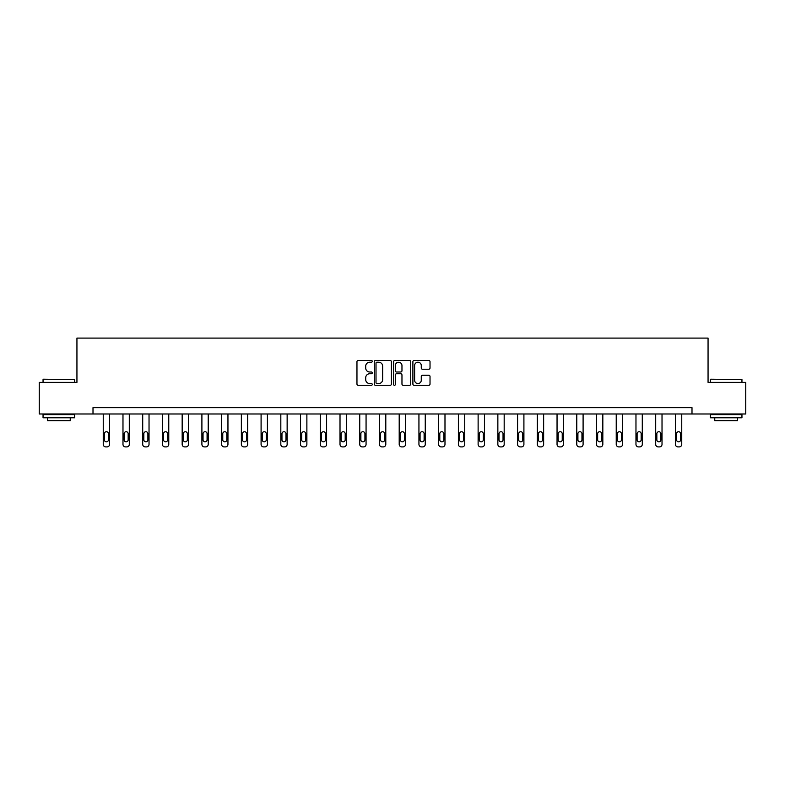 <?xml version="1.0" encoding="UTF-8"?>
<svg xmlns="http://www.w3.org/2000/svg" width="785" height="785" viewBox="0 0 785 785"><rect width="100%" height="100%" fill="white"/><g stroke="black" fill="none" stroke-linecap="round" stroke-linejoin="round"><path stroke-width="1.18" d="M372.267 361.335A0.873 0.873 0 0 0 371.393 360.472L358.205 360.472A1.246 1.246 0 0 0 356.959 361.708L356.959 384.061A1.246 1.246 0 0 0 358.205 385.298L371.393 385.298A0.873 0.873 0 0 0 372.267 384.424A0.873 0.873 0 0 0 371.393 383.561L369.686 383.561A3.974 3.974 0 0 1 365.712 379.587L365.712 377.722A3.974 3.974 0 0 1 369.686 373.748L371.393 373.748A0.873 0.873 0 0 0 372.267 372.885A0.873 0.873 0 0 0 371.393 372.012L369.686 372.012A3.974 3.974 0 0 1 365.712 368.037L365.712 366.183A3.974 3.974 0 0 1 369.686 362.209L371.393 362.209A0.873 0.873 0 0 0 372.267 361.335M428.777 369.225A1.246 1.246 0 0 0 430.023 367.979L430.023 361.708A1.246 1.246 0 0 0 428.777 360.472L414.137 360.472A1.246 1.246 0 0 0 412.89 361.708L412.89 384.061A1.246 1.246 0 0 0 414.137 385.298L428.777 385.298A1.246 1.246 0 0 0 430.023 384.061L430.023 376.486A1.246 1.246 0 0 0 428.777 375.24L422.516 375.24A1.246 1.246 0 0 0 421.27 376.486L421.27 380.234A3.317 3.317 0 0 1 417.954 383.561A3.317 3.317 0 0 1 414.627 380.234L414.627 365.525A3.317 3.317 0 0 1 417.954 362.209A3.317 3.317 0 0 1 421.27 365.525L421.27 367.979A1.246 1.246 0 0 0 422.516 369.225L428.777 369.225M93.003 413.989L39.25 413.989L39.25 382.373L76.94 382.373L76.94 338.099L708.06 338.099L708.06 382.373L745.75 382.373L745.75 413.989L691.997 413.989L691.997 407.66L93.003 407.66L93.003 413.989L691.997 413.989M391.411 361.708A1.246 1.246 0 0 0 390.174 360.472L375.524 360.472A1.246 1.246 0 0 0 374.278 361.708L374.278 384.061A1.246 1.246 0 0 0 375.524 385.298L390.174 385.298A1.246 1.246 0 0 0 391.411 384.061L391.411 361.708M394.826 360.472L409.476 360.472A1.246 1.246 0 0 1 410.722 361.708L410.722 384.061A1.246 1.246 0 0 1 409.476 385.298L403.205 385.298A1.246 1.246 0 0 1 401.969 384.061L401.969 374.995A1.246 1.246 0 0 0 400.723 373.748L396.562 373.748A1.246 1.246 0 0 0 395.326 374.995L395.326 384.424A0.873 0.873 0 0 1 394.453 385.298A0.873 0.873 0 0 1 393.589 384.424L393.589 361.708A1.246 1.246 0 0 1 394.826 360.472M376.888 362.209A0.873 0.873 0 0 0 376.015 363.072L376.015 382.688A0.873 0.873 0 0 0 376.888 383.561L378.684 383.561A3.974 3.974 0 0 0 382.658 379.587L382.658 366.183A3.974 3.974 0 0 0 378.684 362.209L376.888 362.209M401.969 365.594A3.317 3.317 0 0 0 398.643 362.268A3.317 3.317 0 0 0 395.326 365.594L395.326 370.775A1.246 1.246 0 0 0 396.562 372.012L400.723 372.012A1.246 1.246 0 0 0 401.969 370.775L401.969 365.594M109.566 413.989L109.566 444.369A2.532 2.532 0 0 1 107.045 446.9L105.779 446.9A2.532 2.532 0 0 1 103.247 444.369L103.247 413.989M108.428 439.816L108.428 433.742A2.021 2.021 0 0 0 106.407 431.721A2.021 2.021 0 0 0 104.385 433.742L104.385 439.816A2.021 2.021 0 0 0 106.407 441.837A2.021 2.021 0 0 0 108.428 439.816M43.42 379.204L74.663 379.587L43.42 379.204M58.855 417.787L43.047 417.787L43.047 414.617L74.663 414.617L74.663 417.787L58.855 417.787M70.238 417.787L70.238 420.691L47.473 420.691L47.473 417.787M710.719 379.204L741.953 379.587L710.719 379.204M726.145 417.787L710.337 417.787L710.337 414.617L741.953 414.617L741.953 417.787L726.145 417.787M737.527 417.787L737.527 420.691L714.762 420.691L714.762 417.787M129.299 413.989L129.299 444.369A2.532 2.532 0 0 1 126.768 446.9L125.512 446.9A2.532 2.532 0 0 1 122.98 444.369L122.98 413.989M128.161 439.816L128.161 433.742A2.021 2.021 0 0 0 126.14 431.721A2.021 2.021 0 0 0 124.118 433.742L124.118 439.816A2.021 2.021 0 0 0 126.14 441.837A2.021 2.021 0 0 0 128.161 439.816M149.032 413.989L149.032 444.369A2.532 2.532 0 0 1 146.501 446.9L145.235 446.9A2.532 2.532 0 0 1 142.713 444.369L142.713 413.989M147.894 439.816L147.894 433.742A2.021 2.021 0 0 0 145.873 431.721A2.021 2.021 0 0 0 143.851 433.742L143.851 439.816A2.021 2.021 0 0 0 145.873 441.837A2.021 2.021 0 0 0 147.894 439.816M168.765 413.989L168.765 444.369A2.532 2.532 0 0 1 166.234 446.9L164.968 446.9A2.532 2.532 0 0 1 162.436 444.369L162.436 413.989M167.627 439.816L167.627 433.742A2.021 2.021 0 0 0 165.596 431.721A2.021 2.021 0 0 0 163.574 433.742L163.574 439.816A2.021 2.021 0 0 0 165.596 441.837A2.021 2.021 0 0 0 167.627 439.816M188.488 413.989L188.488 444.369A2.532 2.532 0 0 1 185.966 446.9L184.701 446.9A2.532 2.532 0 0 1 182.169 444.369L182.169 413.989M187.35 439.816L187.35 433.742A2.021 2.021 0 0 0 185.329 431.721A2.021 2.021 0 0 0 183.307 433.742L183.307 439.816A2.021 2.021 0 0 0 185.329 441.837A2.021 2.021 0 0 0 187.35 439.816M208.221 413.989L208.221 444.369A2.532 2.532 0 0 1 205.69 446.9L204.434 446.9A2.532 2.532 0 0 1 201.902 444.369L201.902 413.989M207.083 439.816L207.083 433.742A2.021 2.021 0 0 0 205.062 431.721A2.021 2.021 0 0 0 203.04 433.742L203.04 439.816A2.021 2.021 0 0 0 205.062 441.837A2.021 2.021 0 0 0 207.083 439.816M227.954 413.989L227.954 444.369A2.532 2.532 0 0 1 225.423 446.9L224.157 446.9A2.532 2.532 0 0 1 221.625 444.369L221.625 413.989M226.816 439.816L226.816 433.742A2.021 2.021 0 0 0 224.795 431.721A2.021 2.021 0 0 0 222.763 433.742L222.763 439.816A2.021 2.021 0 0 0 224.795 441.837A2.021 2.021 0 0 0 226.816 439.816M247.687 413.989L247.687 444.369A2.532 2.532 0 0 1 245.155 446.9L243.89 446.9A2.532 2.532 0 0 1 241.358 444.369L241.358 413.989M246.549 439.816L246.549 433.742A2.021 2.021 0 0 0 244.518 431.721A2.021 2.021 0 0 0 242.496 433.742L242.496 439.816A2.021 2.021 0 0 0 244.518 441.837A2.021 2.021 0 0 0 246.549 439.816M267.41 413.989L267.41 444.369A2.532 2.532 0 0 1 264.888 446.9L263.623 446.9A2.532 2.532 0 0 1 261.091 444.369L261.091 413.989M266.272 439.816L266.272 433.742A2.021 2.021 0 0 0 264.251 431.721A2.021 2.021 0 0 0 262.229 433.742L262.229 439.816A2.021 2.021 0 0 0 264.251 441.837A2.021 2.021 0 0 0 266.272 439.816M287.143 413.989L287.143 444.369A2.532 2.532 0 0 1 284.612 446.9L283.346 446.9A2.532 2.532 0 0 1 280.824 444.369L280.824 413.989M286.005 439.816L286.005 433.742A2.021 2.021 0 0 0 283.984 431.721A2.021 2.021 0 0 0 281.962 433.742L281.962 439.816A2.021 2.021 0 0 0 283.984 441.837A2.021 2.021 0 0 0 286.005 439.816M306.876 413.989L306.876 444.369A2.532 2.532 0 0 1 304.345 446.9L303.079 446.9A2.532 2.532 0 0 1 300.547 444.369L300.547 413.989M305.738 439.816L305.738 433.742A2.021 2.021 0 0 0 303.716 431.721A2.021 2.021 0 0 0 301.685 433.742L301.685 439.816A2.021 2.021 0 0 0 303.716 441.837A2.021 2.021 0 0 0 305.738 439.816M326.609 413.989L326.609 444.369A2.532 2.532 0 0 1 324.077 446.9L322.812 446.9A2.532 2.532 0 0 1 320.28 444.369L320.28 413.989M325.471 439.816L325.471 433.742A2.021 2.021 0 0 0 323.44 431.721A2.021 2.021 0 0 0 321.418 433.742L321.418 439.816A2.021 2.021 0 0 0 323.44 441.837A2.021 2.021 0 0 0 325.471 439.816M346.332 413.989L346.332 444.369A2.532 2.532 0 0 1 343.81 446.9L342.545 446.9A2.532 2.532 0 0 1 340.013 444.369L340.013 413.989M345.194 439.816L345.194 433.742A2.021 2.021 0 0 0 343.173 431.721A2.021 2.021 0 0 0 341.151 433.742L341.151 439.816A2.021 2.021 0 0 0 343.173 441.837A2.021 2.021 0 0 0 345.194 439.816M366.065 413.989L366.065 444.369A2.532 2.532 0 0 1 363.534 446.9L362.268 446.9A2.532 2.532 0 0 1 359.746 444.369L359.746 413.989M364.927 439.816L364.927 433.742A2.021 2.021 0 0 0 362.905 431.721A2.021 2.021 0 0 0 360.884 433.742L360.884 439.816A2.021 2.021 0 0 0 362.905 441.837A2.021 2.021 0 0 0 364.927 439.816M385.798 413.989L385.798 444.369A2.532 2.532 0 0 1 383.266 446.9L382.001 446.9A2.532 2.532 0 0 1 379.469 444.369L379.469 413.989M384.66 439.816L384.66 433.742A2.021 2.021 0 0 0 382.638 431.721A2.021 2.021 0 0 0 380.607 433.742L380.607 439.816A2.021 2.021 0 0 0 382.638 441.837A2.021 2.021 0 0 0 384.66 439.816M405.531 413.989L405.531 444.369A2.532 2.532 0 0 1 402.999 446.9L401.734 446.9A2.532 2.532 0 0 1 399.202 444.369L399.202 413.989M404.393 439.816L404.393 433.742A2.021 2.021 0 0 0 402.362 431.721A2.021 2.021 0 0 0 400.34 433.742L400.34 439.816A2.021 2.021 0 0 0 402.362 441.837A2.021 2.021 0 0 0 404.393 439.816M425.254 413.989L425.254 444.369A2.532 2.532 0 0 1 422.732 446.9L421.466 446.9A2.532 2.532 0 0 1 418.935 444.369L418.935 413.989M424.116 439.816L424.116 433.742A2.021 2.021 0 0 0 422.094 431.721A2.021 2.021 0 0 0 420.073 433.742L420.073 439.816A2.021 2.021 0 0 0 422.094 441.837A2.021 2.021 0 0 0 424.116 439.816M444.987 413.989L444.987 444.369A2.532 2.532 0 0 1 442.455 446.9L441.19 446.9A2.532 2.532 0 0 1 438.668 444.369L438.668 413.989M443.849 439.816L443.849 433.742A2.021 2.021 0 0 0 441.827 431.721A2.021 2.021 0 0 0 439.806 433.742L439.806 439.816A2.021 2.021 0 0 0 441.827 441.837A2.021 2.021 0 0 0 443.849 439.816M464.72 413.989L464.72 444.369A2.532 2.532 0 0 1 462.188 446.9L460.923 446.9A2.532 2.532 0 0 1 458.391 444.369L458.391 413.989M463.582 439.816L463.582 433.742A2.021 2.021 0 0 0 461.56 431.721A2.021 2.021 0 0 0 459.529 433.742L459.529 439.816A2.021 2.021 0 0 0 461.56 441.837A2.021 2.021 0 0 0 463.582 439.816M484.453 413.989L484.453 444.369A2.532 2.532 0 0 1 481.921 446.9L480.655 446.9A2.532 2.532 0 0 1 478.124 444.369L478.124 413.989M483.315 439.816L483.315 433.742A2.021 2.021 0 0 0 481.284 431.721A2.021 2.021 0 0 0 479.262 433.742L479.262 439.816A2.021 2.021 0 0 0 481.284 441.837A2.021 2.021 0 0 0 483.315 439.816M504.176 413.989L504.176 444.369A2.532 2.532 0 0 1 501.654 446.9L500.388 446.9A2.532 2.532 0 0 1 497.857 444.369L497.857 413.989M503.038 439.816L503.038 433.742A2.021 2.021 0 0 0 501.016 431.721A2.021 2.021 0 0 0 498.995 433.742L498.995 439.816A2.021 2.021 0 0 0 501.016 441.837A2.021 2.021 0 0 0 503.038 439.816M523.909 413.989L523.909 444.369A2.532 2.532 0 0 1 521.377 446.9L520.112 446.9A2.532 2.532 0 0 1 517.59 444.369L517.59 413.989M522.771 439.816L522.771 433.742A2.021 2.021 0 0 0 520.749 431.721A2.021 2.021 0 0 0 518.728 433.742L518.728 439.816A2.021 2.021 0 0 0 520.749 441.837A2.021 2.021 0 0 0 522.771 439.816M543.642 413.989L543.642 444.369A2.532 2.532 0 0 1 541.11 446.9L539.844 446.9A2.532 2.532 0 0 1 537.313 444.369L537.313 413.989M542.504 439.816L542.504 433.742A2.021 2.021 0 0 0 540.482 431.721A2.021 2.021 0 0 0 538.451 433.742L538.451 439.816A2.021 2.021 0 0 0 540.482 441.837A2.021 2.021 0 0 0 542.504 439.816M563.375 413.989L563.375 444.369A2.532 2.532 0 0 1 560.843 446.9L559.577 446.9A2.532 2.532 0 0 1 557.046 444.369L557.046 413.989M562.237 439.816L562.237 433.742A2.021 2.021 0 0 0 560.205 431.721A2.021 2.021 0 0 0 558.184 433.742L558.184 439.816A2.021 2.021 0 0 0 560.205 441.837A2.021 2.021 0 0 0 562.237 439.816M583.098 413.989L583.098 444.369A2.532 2.532 0 0 1 580.566 446.9L579.31 446.9A2.532 2.532 0 0 1 576.779 444.369L576.779 413.989M581.96 439.816L581.96 433.742A2.021 2.021 0 0 0 579.938 431.721A2.021 2.021 0 0 0 577.917 433.742L577.917 439.816A2.021 2.021 0 0 0 579.938 441.837A2.021 2.021 0 0 0 581.96 439.816M602.831 413.989L602.831 444.369A2.532 2.532 0 0 1 600.299 446.9L599.034 446.9A2.532 2.532 0 0 1 596.512 444.369L596.512 413.989M601.693 439.816L601.693 433.742A2.021 2.021 0 0 0 599.671 431.721A2.021 2.021 0 0 0 597.65 433.742L597.65 439.816A2.021 2.021 0 0 0 599.671 441.837A2.021 2.021 0 0 0 601.693 439.816M622.564 413.989L622.564 444.369A2.532 2.532 0 0 1 620.032 446.9L618.766 446.9A2.532 2.532 0 0 1 616.235 444.369L616.235 413.989M621.426 439.816L621.426 433.742A2.021 2.021 0 0 0 619.404 431.721A2.021 2.021 0 0 0 617.373 433.742L617.373 439.816A2.021 2.021 0 0 0 619.404 441.837A2.021 2.021 0 0 0 621.426 439.816M642.287 413.989L642.287 444.369A2.532 2.532 0 0 1 639.765 446.9L638.499 446.9A2.532 2.532 0 0 1 635.968 444.369L635.968 413.989M641.149 439.816L641.149 433.742A2.021 2.021 0 0 0 639.127 431.721A2.021 2.021 0 0 0 637.106 433.742L637.106 439.816A2.021 2.021 0 0 0 639.127 441.837A2.021 2.021 0 0 0 641.149 439.816M662.02 413.989L662.02 444.369A2.532 2.532 0 0 1 659.488 446.9L658.232 446.9A2.532 2.532 0 0 1 655.701 444.369L655.701 413.989M660.882 439.816L660.882 433.742A2.021 2.021 0 0 0 658.86 431.721A2.021 2.021 0 0 0 656.839 433.742L656.839 439.816A2.021 2.021 0 0 0 658.86 441.837A2.021 2.021 0 0 0 660.882 439.816M681.753 413.989L681.753 444.369A2.532 2.532 0 0 1 679.221 446.9L677.955 446.9A2.532 2.532 0 0 1 675.434 444.369L675.434 413.989M680.615 439.816L680.615 433.742A2.021 2.021 0 0 0 678.593 431.721A2.021 2.021 0 0 0 676.572 433.742L676.572 439.816A2.021 2.021 0 0 0 678.593 441.837A2.021 2.021 0 0 0 680.615 439.816M43.047 382.373L43.047 379.587M50.25 414.617L50.25 413.989M67.451 414.617L67.451 413.989M74.663 382.373L74.663 379.587M710.337 382.373L710.337 379.587M717.549 414.617L717.549 413.989M734.75 414.617L734.75 413.989M741.953 382.373L741.953 379.587"/></g></svg>
